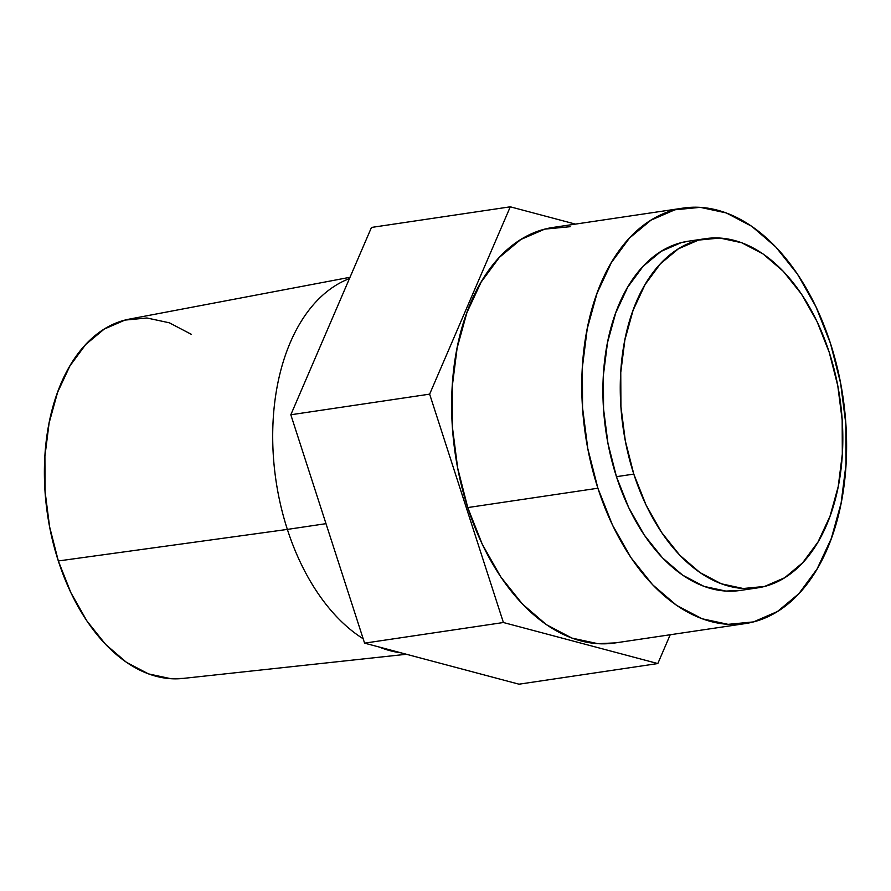 <?xml version="1.0" encoding="UTF-8"?>
<svg xmlns="http://www.w3.org/2000/svg" width="891" height="891" viewBox="0 0 891 891"><rect width="100%" height="100%" fill="white"/><g stroke="black" fill="none" stroke-linecap="round" stroke-linejoin="round"><path stroke-width="1.34" d="M683.319 208.071L553.177 227.417A210.053 130.131 81.5 0 0 467.753 507.569L597.894 488.223A210.053 130.131 -98.5 0 1 683.319 208.071A210.053 130.131 -98.5 0 1 830.49 343.469A210.053 130.131 -98.5 0 1 745.065 623.622A210.053 130.131 -98.5 0 1 597.894 488.223L467.753 507.569L457.662 467.998L452.416 427.168L452.238 386.638L457.128 347.98L466.884 312.685L481.151 282.079L499.372 257.365L520.845 239.49L544.746 229.132L570.162 226.693M287.359 529.41A191.142 118.403 -98.5 0 1 349.45 278.593A191.142 118.403 81.5 0 0 287.359 529.41L325.995 523.663L287.359 529.41A191.142 118.403 81.5 0 0 363.172 638.758A191.142 118.403 -98.5 0 1 287.359 529.41L58.327 560.962L287.359 529.41M350.018 277.279L129.485 319.078A181.708 112.567 81.5 0 0 58.327 560.962A181.708 112.567 81.5 0 0 182.889 678.441L406.441 654.272M510.287 206.812L371.469 227.439L510.287 206.812L429.64 394.145L290.822 414.772L371.469 227.439L290.822 414.772L429.64 394.145L503.404 622.519L364.586 643.146L290.822 414.772L364.586 643.146L503.404 622.519L657.814 663.561L518.996 684.188L364.586 643.146L518.996 684.188L657.814 663.561L670.221 634.748L657.814 663.561L503.404 622.519L429.64 394.145L510.287 206.812L575.386 224.109L510.287 206.812M379.21 647.033A191.142 118.403 81.5 0 0 400.972 652.825A191.142 118.403 -98.5 0 1 379.21 647.033M191.409 334.37L169.357 322.809L146.915 317.987L124.929 320.103L104.247 329.057L85.681 344.527L69.921 365.911L57.581 392.374L49.128 422.913L44.906 456.359L45.062 491.409L49.595 526.737L58.327 560.962L70.935 592.782L86.917 620.982L105.661 644.46L126.455 662.336L148.507 673.897L170.949 678.719L183.412 678.385M615.458 642.879L597.95 643.692L572 638.112L546.517 624.747L522.471 604.087L500.798 576.945L482.321 544.356L467.753 507.569A210.053 130.131 81.5 0 0 614.924 642.968L745.065 623.622M830.49 343.469L815.922 306.682L797.445 274.094L775.771 246.952L751.726 226.292L726.243 212.927L700.293 207.347L674.888 209.797L650.987 220.155L629.514 238.031L611.293 262.745L597.026 293.339L587.258 328.645L582.38 367.304L582.558 407.833L587.804 448.663L597.894 488.223L612.462 525.022L630.939 557.61L652.613 584.752L676.659 605.412L702.141 618.777L728.081 624.346L753.496 621.907L777.398 611.549L798.871 593.673L817.092 568.959L831.359 538.353L841.115 503.047L846.005 464.4L845.826 423.871L840.581 383.041L830.49 343.469M705.594 238.654L688.242 241.227A176.541 109.359 81.5 0 0 616.449 476.674L633.802 474.101A176.541 109.359 -98.5 0 1 705.594 238.654A176.541 109.359 -98.5 0 1 829.276 352.446L837.763 385.703L842.173 420.017L842.318 454.076L838.219 486.564L830.011 516.234L818.027 541.951L802.713 562.711L784.67 577.747L764.578 586.445L743.217 588.505L721.409 583.817L699.992 572.579L679.788 555.227L661.579 532.406L646.053 505.019L633.802 474.101L625.315 440.845L620.916 406.53L620.76 372.471L624.869 339.983L633.078 310.313L645.062 284.597L660.376 263.825L678.419 248.801L698.511 240.091L719.861 238.042L741.668 242.731L763.086 253.968L783.3 271.321L801.51 294.13L817.036 321.528L829.276 352.446A176.541 109.359 -98.5 0 1 757.484 587.893A176.541 109.359 -98.5 0 1 633.802 474.101L616.449 476.674L628.701 507.592L644.226 534.99L662.436 557.799L682.64 575.163L704.057 586.401L725.864 591.078L740.588 590.399M688.721 241.16L681.158 242.675L661.066 251.385L643.024 266.409L627.71 287.18L615.726 312.897L607.517 342.567L603.407 375.055L603.563 409.103L607.963 443.428L616.449 476.674A176.541 109.359 81.5 0 0 740.131 590.466L757.484 587.893"/></g></svg>
